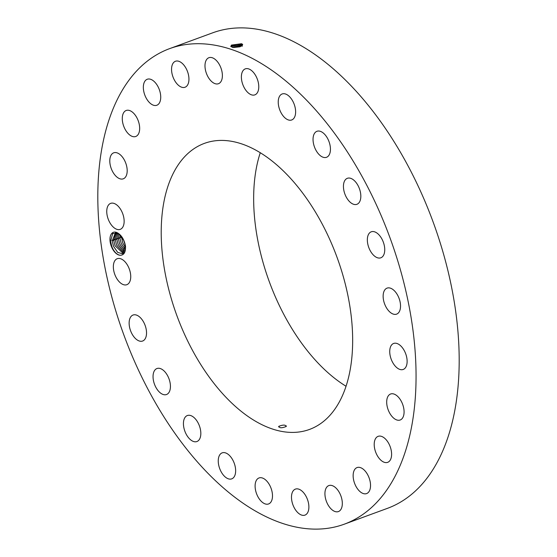 <?xml version="1.0" encoding="UTF-8"?>
<svg xmlns="http://www.w3.org/2000/svg" width="557" height="557" viewBox="0 0 557 557"><rect width="100%" height="100%" fill="white"/><g stroke="black" fill="none" stroke-linecap="round" stroke-linejoin="round"><path stroke-width="0.84" d="M157.004 54.572A253.31 141.645 -110.2 0 0 128.423 346.872A253.31 141.645 -110.2 0 0 344.205 524.214A253.31 141.645 -110.2 0 0 356.87 518.254A253.31 141.645 -110.2 0 0 385.451 225.954A253.31 141.645 -110.2 0 0 169.669 48.612A253.31 141.645 -110.2 0 0 157.004 54.572M344.205 524.214L387.331 508.388A253.31 141.645 -110.2 0 0 399.996 502.428A253.31 141.645 -110.2 0 0 428.577 210.128A253.31 141.645 -110.2 0 0 212.795 32.786L169.669 48.612M117.59 232.917L118.836 233.773L123.647 240.227L125.499 246.103C124.288 239.768 121.656 235.374 117.59 232.917A12.101 6.768 -110.2 0 0 110.704 235.138A12.101 6.768 -110.2 0 0 111.644 247.106A12.101 6.768 -110.2 0 0 120.256 255.266C116.935 254.765 114.171 251.994 111.957 246.96L110.565 241.327L112.702 233.467L119.052 233.947M125.499 246.103C125.771 252.147 124.023 255.197 120.256 255.266M398.603 297.194A13.855 7.749 -110.2 0 0 387.059 288.122A13.855 7.749 -110.2 0 0 385.068 305.062A13.855 7.749 -110.2 0 0 396.605 314.134A13.855 7.749 -110.2 0 0 398.603 297.194M317.051 425.882A152.381 85.207 -110.2 0 0 334.249 250.044A152.381 85.207 -110.2 0 0 204.44 143.365A152.381 85.207 -110.2 0 0 196.823 146.944A152.381 85.207 -110.2 0 0 179.626 322.782A152.381 85.207 -110.2 0 0 309.434 429.461A152.381 85.207 -110.2 0 0 317.051 425.882M370.92 251.882A13.855 7.749 -110.2 0 0 380.814 257.807A13.855 7.749 -110.2 0 0 381.162 237.714A13.855 7.749 -110.2 0 0 371.268 231.796A13.855 7.749 -110.2 0 0 370.92 251.882M349.009 201.056A13.855 7.749 -110.2 0 0 356.905 204.308A13.855 7.749 -110.2 0 0 360.783 194.873A13.855 7.749 -110.2 0 0 355.262 181.561A13.855 7.749 -110.2 0 0 347.366 178.303A13.855 7.749 -110.2 0 0 343.488 187.744A13.855 7.749 -110.2 0 0 349.009 201.056M320.818 156.044A13.855 7.749 -110.2 0 0 326.513 157.297A13.855 7.749 -110.2 0 0 330.197 146.157A13.855 7.749 -110.2 0 0 322.663 132.545A13.855 7.749 -110.2 0 0 316.968 131.292A13.855 7.749 -110.2 0 0 313.285 142.432A13.855 7.749 -110.2 0 0 320.818 156.044M288.282 119.915A13.855 7.749 -110.2 0 0 291.701 119.971A13.855 7.749 -110.2 0 0 295.043 107.104A13.855 7.749 -110.2 0 0 285.581 94.022A13.855 7.749 -110.2 0 0 282.155 93.966A13.855 7.749 -110.2 0 0 278.813 106.833A13.855 7.749 -110.2 0 0 288.282 119.915M253.602 95.136A13.855 7.749 -110.2 0 0 254.848 94.871A13.855 7.749 -110.2 0 0 257.71 80.271A13.855 7.749 -110.2 0 0 246.549 68.602A13.855 7.749 -110.2 0 0 245.303 68.866A13.855 7.749 -110.2 0 0 242.441 83.466A13.855 7.749 -110.2 0 0 253.602 95.136M219.152 83.39A13.855 7.749 -110.2 0 0 220.718 67.404A13.855 7.749 -110.2 0 0 208.917 57.705A13.855 7.749 -110.2 0 0 208.221 58.032A13.855 7.749 -110.2 0 0 206.661 74.018A13.855 7.749 -110.2 0 0 218.462 83.717A13.855 7.749 -110.2 0 0 219.152 83.39M187.277 85.479A13.855 7.749 -110.2 0 0 186.546 69.298A13.855 7.749 -110.2 0 0 175.476 61.249A13.855 7.749 -110.2 0 0 173.22 63.025A13.855 7.749 -110.2 0 0 173.951 79.205A13.855 7.749 -110.2 0 0 185.021 87.254A13.855 7.749 -110.2 0 0 187.277 85.479M160.151 101.263A13.855 7.749 -110.2 0 0 157.499 85.729A13.855 7.749 -110.2 0 0 147.264 79.247A13.855 7.749 -110.2 0 0 143.922 83.237A13.855 7.749 -110.2 0 0 146.575 98.77A13.855 7.749 -110.2 0 0 156.809 105.259A13.855 7.749 -110.2 0 0 160.151 101.263M139.619 129.663A13.855 7.749 -110.2 0 0 135.504 115.508A13.855 7.749 -110.2 0 0 126.195 110.481A13.855 7.749 -110.2 0 0 122.324 117.304A13.855 7.749 -110.2 0 0 126.439 131.459A13.855 7.749 -110.2 0 0 135.741 136.486A13.855 7.749 -110.2 0 0 139.619 129.663M127.087 168.75A13.855 7.749 -110.2 0 0 113.719 152.813A13.855 7.749 -110.2 0 0 109.896 162.888A13.855 7.749 -110.2 0 0 123.264 178.825A13.855 7.749 -110.2 0 0 127.087 168.75M123.396 215.851A13.855 7.749 -110.2 0 0 110.669 203.368A13.855 7.749 -110.2 0 0 107.494 216.889A13.855 7.749 -110.2 0 0 120.215 229.373A13.855 7.749 -110.2 0 0 123.396 215.851M128.806 267.764A13.855 7.749 -110.2 0 0 117.269 258.692A13.855 7.749 -110.2 0 0 115.278 275.631A13.855 7.749 -110.2 0 0 126.815 284.704A13.855 7.749 -110.2 0 0 128.806 267.764M142.954 320.943A13.855 7.749 -110.2 0 0 133.06 315.025A13.855 7.749 -110.2 0 0 132.712 335.112A13.855 7.749 -110.2 0 0 142.606 341.03A13.855 7.749 -110.2 0 0 142.954 320.943M164.865 371.77A13.855 7.749 -110.2 0 0 156.97 368.518A13.855 7.749 -110.2 0 0 153.091 377.952A13.855 7.749 -110.2 0 0 158.613 391.272A13.855 7.749 -110.2 0 0 166.515 394.523A13.855 7.749 -110.2 0 0 170.386 385.089A13.855 7.749 -110.2 0 0 164.865 371.77M193.056 416.782A13.855 7.749 -110.2 0 0 187.361 415.529A13.855 7.749 -110.2 0 0 183.678 426.669A13.855 7.749 -110.2 0 0 191.211 440.281A13.855 7.749 -110.2 0 0 196.906 441.534A13.855 7.749 -110.2 0 0 200.59 430.401A13.855 7.749 -110.2 0 0 193.056 416.782M225.592 452.911A13.855 7.749 -110.2 0 0 222.173 452.855A13.855 7.749 -110.2 0 0 218.831 465.722A13.855 7.749 -110.2 0 0 228.293 478.804A13.855 7.749 -110.2 0 0 231.719 478.867A13.855 7.749 -110.2 0 0 235.061 465.993A13.855 7.749 -110.2 0 0 225.592 452.911M260.272 477.69A13.855 7.749 -110.2 0 0 259.026 477.955A13.855 7.749 -110.2 0 0 256.164 492.555A13.855 7.749 -110.2 0 0 267.325 504.224A13.855 7.749 -110.2 0 0 268.571 503.96A13.855 7.749 -110.2 0 0 271.433 489.359A13.855 7.749 -110.2 0 0 260.272 477.69M294.723 489.436A13.855 7.749 -110.2 0 0 293.156 505.422A13.855 7.749 -110.2 0 0 304.958 515.121A13.855 7.749 -110.2 0 0 305.654 514.793A13.855 7.749 -110.2 0 0 307.213 498.807A13.855 7.749 -110.2 0 0 295.412 489.109A13.855 7.749 -110.2 0 0 294.723 489.436M326.597 487.347A13.855 7.749 -110.2 0 0 327.328 503.528A13.855 7.749 -110.2 0 0 338.398 511.577A13.855 7.749 -110.2 0 0 340.654 509.801A13.855 7.749 -110.2 0 0 339.923 493.62A13.855 7.749 -110.2 0 0 328.853 485.572A13.855 7.749 -110.2 0 0 326.597 487.347M353.723 471.563A13.855 7.749 -110.2 0 0 356.376 487.097A13.855 7.749 -110.2 0 0 366.61 493.579A13.855 7.749 -110.2 0 0 369.959 489.589A13.855 7.749 -110.2 0 0 367.3 474.056A13.855 7.749 -110.2 0 0 357.065 467.567A13.855 7.749 -110.2 0 0 353.723 471.563M374.255 443.163A13.855 7.749 -110.2 0 0 378.37 457.318A13.855 7.749 -110.2 0 0 387.679 462.345A13.855 7.749 -110.2 0 0 391.557 455.529A13.855 7.749 -110.2 0 0 387.435 441.367A13.855 7.749 -110.2 0 0 378.133 436.34A13.855 7.749 -110.2 0 0 374.255 443.163M386.795 404.076A13.855 7.749 -110.2 0 0 400.156 420.013A13.855 7.749 -110.2 0 0 403.978 409.938A13.855 7.749 -110.2 0 0 390.61 394.001A13.855 7.749 -110.2 0 0 386.795 404.076M390.478 356.974A13.855 7.749 -110.2 0 0 403.205 369.458A13.855 7.749 -110.2 0 0 406.38 355.937A13.855 7.749 -110.2 0 0 393.66 343.453A13.855 7.749 -110.2 0 0 390.478 356.974M242.636 44.435L241.731 46.036L232.332 47.275L230.842 46.363L231.482 45.089L241.425 43.731L242.56 44.49L241.912 43.912M241.634 46.092L242.643 44.769L241.425 43.731L242.17 44.024L241.522 44.776C236.015 44.066 232.729 44.741 231.663 46.816L232.777 47.436M260.286 152.681A152.381 85.207 -110.2 0 0 346.001 386.231M278.883 426.293C279.329 428.138 281.738 428.215 286.124 426.523C285.692 424.726 283.276 424.65 278.883 426.293L278.577 426.892M286.124 426.523L286.437 425.959M231.392 45.159L241.94 43.954M231.594 46.621L230.723 46.468M125.2 245.477L122.443 253.748L117.694 252.398L113.531 246.312L112.208 240.965L115.612 232.506M122.443 253.748L117.687 252.405L113.517 246.319L112.194 241.021L115.529 232.534M231.997 47.122L241.835 45.953L242.267 45.096L232.151 45.792L231.594 46.635M231.865 46.029L242.03 45.026M123.174 253.372L115.055 245.755L123.181 253.365M241.62 45.848L231.977 47.115M113.739 240.457L115.055 245.755L113.746 240.401L116.03 232.554L113.739 240.457L111.915 240.387M232.025 47.094L241.773 46.001M123.835 252.781L116.594 245.191L115.278 239.886L116.803 232.742L115.292 239.83L116.608 245.184L123.842 252.774M240.401 46.642L233.383 47.436M240.45 46.621L233.334 47.429M233.884 47.477L239.921 46.802M117.729 233.118L116.817 239.322L118.133 244.62L124.406 251.973L118.154 244.62L116.831 239.266L117.736 233.125M124.893 250.88L119.692 244.05L118.369 238.702L118.787 233.759L118.356 238.758L119.678 244.057L124.886 250.887M125.234 249.432L121.231 243.486L125.234 249.452M119.908 238.138L119.971 234.782L119.901 238.194L121.217 243.493L119.908 238.138M125.36 247.392L122.77 242.922L121.384 236.405M125.36 247.419L122.756 242.929L121.363 236.384M124.782 243.437L123.508 239.921M124.81 243.52L123.466 239.837M241.627 45.876L242.365 46.168M115.278 239.886L113.454 239.816M116.817 239.322L114.993 239.252M118.356 238.758L116.531 238.688M119.901 238.194L118.077 238.124M121.44 237.63L119.616 237.56M121.83 237.017L121.405 237.004"/></g></svg>
